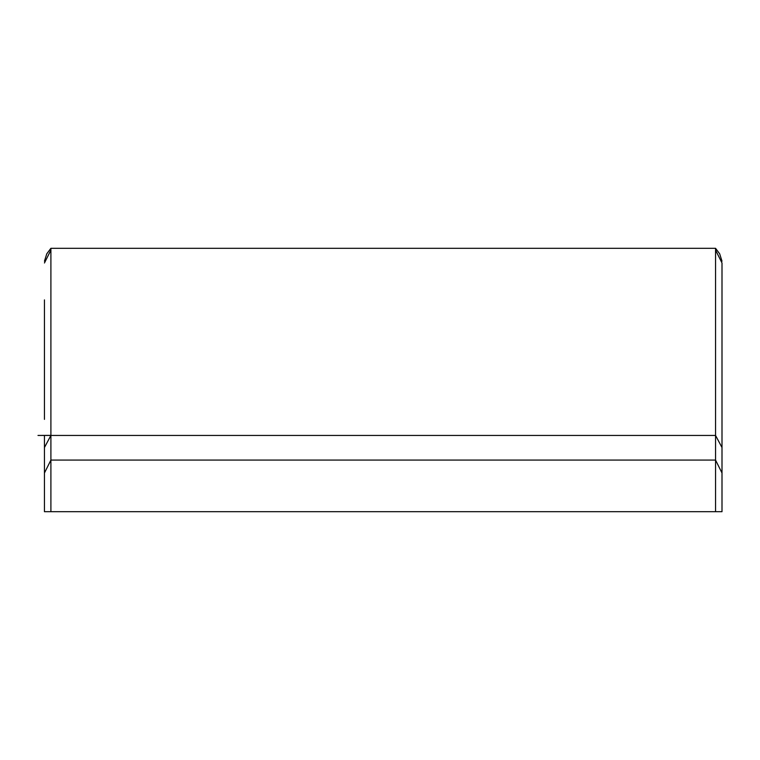 <?xml version="1.0" encoding="UTF-8"?>
<svg xmlns="http://www.w3.org/2000/svg" width="760" height="760" viewBox="0 0 760 760"><rect width="100%" height="100%" fill="white"/><g stroke="black" fill="none" stroke-linecap="round" stroke-linejoin="round"><path stroke-width="1.14" d="M715.549 250.078L722 262.979L722 511.698L715.549 511.698L715.549 248.302L719.672 253.821L722 261.202M715.549 248.302L50.901 248.302L50.901 435.375L38 435.442L715.549 435.442L722 447.516L722 299.896M722 301.71L722 419.368M715.549 460.075L722 472.986L715.549 460.075L50.901 460.075L50.901 511.698L715.549 511.698M44.45 435.442L44.45 472.986L50.901 460.075L50.901 435.375M44.45 381.815L44.45 299.896M44.45 301.71L44.45 419.368M50.901 460.075L44.45 472.986L44.45 511.698L50.901 511.698M50.901 250.078L44.45 262.979M50.901 435.442L44.45 447.516M50.901 248.302L46.778 253.821L44.45 261.202"/></g></svg>
